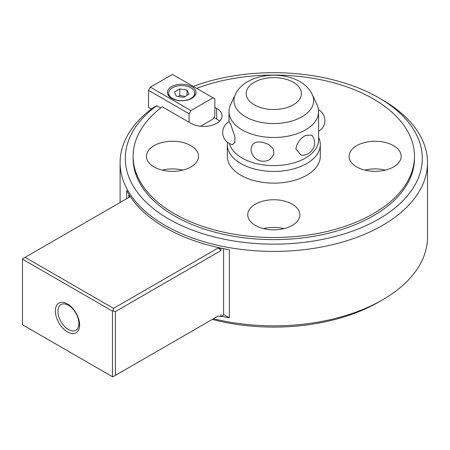 <?xml version="1.0" encoding="UTF-8"?>
<svg xmlns="http://www.w3.org/2000/svg" width="450" height="450" viewBox="0 0 450 450"><rect width="100%" height="100%" fill="white"/><g stroke="black" fill="none" stroke-linecap="round" stroke-linejoin="round"><path stroke-width="0.67" d="M193.258 86.394A148.489 85.731 180 0 1 378.799 97.802L382.483 99.928A153.697 88.74 180 0 1 427.5 162.675L427.5 237.122A153.697 88.74 180 0 1 382.483 299.869A153.697 88.74 180 0 1 213.48 318.741M382.483 299.869L378.799 301.995A148.489 85.731 180 0 1 212.321 319.41M427.5 162.675A153.697 88.74 180 0 1 332.618 244.659A153.697 88.74 180 0 1 165.116 225.422A153.697 88.74 180 0 1 120.099 162.675A153.697 88.74 180 0 1 152.989 107.814L156.701 105.705A148.489 85.731 180 0 0 168.801 219.043A148.489 85.731 180 0 0 378.799 219.043A148.489 85.731 180 0 0 378.799 97.802L382.483 99.928M126.664 198.703L126.664 190.457A153.697 88.74 0 0 0 165.116 227.548A153.697 88.74 0 0 0 229.359 249.75L229.359 317.812A153.697 88.74 180 0 1 221.411 316.288M318.606 137.109L319.348 139.185A46.502 26.848 180 0 1 320.299 144.596A46.502 26.848 180 0 1 291.594 169.397A46.502 26.848 180 0 1 240.919 163.581A46.502 26.848 180 0 1 227.301 144.596A46.502 26.848 180 0 1 227.475 142.273M320.299 144.596L320.299 156.296A46.502 26.848 180 0 1 291.594 181.097A46.502 26.848 180 0 1 240.919 175.275A46.502 26.848 180 0 1 227.301 156.296L227.301 144.596M312.311 94.612C309.617 89.117 305.46 84.786 299.846 81.624C279.636 69.879 244.62 74.346 235.288 94.612A39.859 23.012 180 0 0 245.616 116.814A39.859 23.012 180 0 0 293.709 120.476A39.859 23.012 180 0 0 312.311 94.612L317.093 104.962A44.809 25.869 180 0 1 318.606 111.628L318.606 139.742A44.809 25.869 180 0 1 290.947 163.643A44.809 25.869 180 0 1 242.117 158.034A44.809 25.869 180 0 1 229.477 143.539M318.606 111.628A44.809 25.869 180 0 1 290.947 135.523A44.809 25.869 180 0 1 242.117 129.921A44.809 25.869 180 0 1 228.994 111.628A44.809 25.869 180 0 1 230.507 104.962L235.288 94.612M295.869 149.029C296.814 143.19 300.015 138.673 305.483 135.478L311.726 135.073A12.347 12.347 0 0 1 301.162 155.205L295.869 149.029M251.066 148.809L251.066 148.635A12.347 12.347 0 0 0 270.321 159.131L273.892 154.406L273.279 148.86L268.74 144.433L262.204 142.172C255.375 141.272 251.668 143.483 251.066 148.809M154.063 166.928A26.049 15.041 180 0 1 146.436 156.296A26.049 15.041 180 0 1 162.518 142.397A26.049 15.041 180 0 1 190.907 145.659A26.049 15.041 180 0 1 198.534 156.296A26.049 15.041 180 0 1 182.458 170.19A26.049 15.041 180 0 1 154.063 166.928M162.231 170.117A26.049 15.041 180 0 1 182.739 170.117M356.692 166.928A26.049 15.041 180 0 1 349.065 156.296A26.049 15.041 180 0 1 365.147 142.397A26.049 15.041 180 0 1 393.536 145.659A26.049 15.041 180 0 1 401.164 156.296A26.049 15.041 180 0 1 385.082 170.19A26.049 15.041 180 0 1 356.692 166.928M364.86 170.117A26.049 15.041 180 0 1 385.369 170.117M255.381 225.422A26.049 15.041 180 0 1 247.748 214.785A26.049 15.041 180 0 1 263.829 200.891A26.049 15.041 180 0 1 292.219 204.154A26.049 15.041 180 0 1 299.852 214.785A26.049 15.041 180 0 1 283.77 228.684A26.049 15.041 180 0 1 255.381 225.422M263.543 228.611A26.049 15.041 180 0 1 284.057 228.611M229.179 121.641L230.518 123.879L234.962 136.896L234.737 142.723L232.493 144.596A12.347 12.347 0 0 1 229.179 121.641M196.678 88.369A140.676 81.219 180 0 1 373.269 98.865A140.676 81.219 180 0 1 414.473 156.296A140.676 81.219 180 0 1 327.634 231.328A140.676 81.219 180 0 1 174.33 213.722A140.676 81.219 180 0 1 133.127 156.296A140.676 81.219 180 0 1 162.276 106.791L190.907 123.323A18.236 10.53 180 0 0 210.78 125.606A18.236 10.53 180 0 0 222.036 115.881A18.236 10.53 180 0 0 216.697 108.433L216.697 119.07L213.936 117.478M414.473 156.296L414.473 158.422A140.676 81.219 180 0 1 327.634 233.454A140.676 81.219 180 0 1 174.33 215.848A140.676 81.219 180 0 1 133.127 158.422L133.127 156.296M214.852 107.37L216.697 108.433M160.689 108.006L156.701 105.705M219.538 121.196A18.236 10.53 0 0 0 216.697 119.07M229.359 317.812L223.605 314.494M68.422 305.286A14.85 8.572 -120 0 0 60.998 304.549A14.85 8.572 -120 0 0 58.725 316.446A14.85 8.572 -120 0 0 68.422 329.529A14.85 8.572 -120 0 0 75.847 330.266A14.85 8.572 -120 0 0 78.924 323.471A14.85 8.572 -120 0 0 68.422 305.286M67.489 303.952A17.139 9.894 60 0 1 79.611 324.945A17.139 9.894 60 0 1 67.489 331.942A17.139 9.894 60 0 1 55.367 310.95A17.139 9.894 60 0 1 67.489 303.952M112.478 376.723L112.478 311.124L22.5 259.178L22.5 324.771L112.478 376.723L112.871 376.83L218.222 316.001A154.35 89.111 0 0 0 220.899 316.586L220.899 314.46M22.5 259.178L22.607 258.778L129.803 196.892A154.35 89.111 180 0 1 128.796 195.345L128.796 197.471M220.899 316.586L223.605 315.022L223.605 248.676M218.222 247.939L220.899 250.644L220.899 248.518A154.35 89.111 180 0 1 218.222 247.939L113.541 308.374L112.871 310.894L112.478 311.124M25.121 257.327L113.541 308.374M221.411 248.226L220.899 248.518M128.796 195.345L129.308 195.053M220.899 250.644L115.38 311.569L112.871 310.894M115.38 375.379L115.38 311.569M191.829 86.636A14.327 8.274 180 0 1 196.026 92.481A14.327 8.274 180 0 1 187.178 100.125A14.327 8.274 180 0 1 171.562 98.331A14.327 8.274 180 0 1 167.366 92.481A14.327 8.274 180 0 1 176.214 84.842A14.327 8.274 180 0 1 191.829 86.636M189.067 122.259L189.067 113.754L190.907 110.565L213.013 97.802L214.852 98.865L214.852 115.881L213.013 119.07L200.588 126.242M213.013 97.802L172.485 74.402L150.379 87.165L148.539 90.354L148.539 107.37L151.386 109.018M190.907 110.565L150.379 87.165M189.067 113.754L148.539 90.354M185.062 96.497L179.752 95.304L178.329 96.497M190.907 98.438A13.027 7.521 0 0 0 194.721 93.122A13.027 7.521 0 0 0 186.683 86.175A13.027 7.521 0 0 0 172.485 87.806A13.027 7.521 0 0 0 168.671 93.122A13.027 7.521 0 0 0 176.709 100.069A13.027 7.521 0 0 0 190.907 98.438M187.014 95.366L187.014 90.051L188.961 94.241L183.639 97.318L176.377 96.193L174.431 91.997L179.752 88.926L179.752 95.304M179.752 88.926L187.014 90.051M254.267 104.822A27.619 15.947 180 0 1 254.267 82.271A27.619 15.947 180 0 1 293.332 82.271A27.619 15.947 180 0 1 293.332 104.822A27.619 15.947 180 0 1 254.267 104.822M318.606 131.287A12.347 12.347 0 0 0 318.482 109.682M228.994 121.742L228.994 111.628M120.099 202.489L120.099 162.675M194.721 93.122L194.721 95.929M168.671 93.122L168.671 95.929"/></g></svg>
